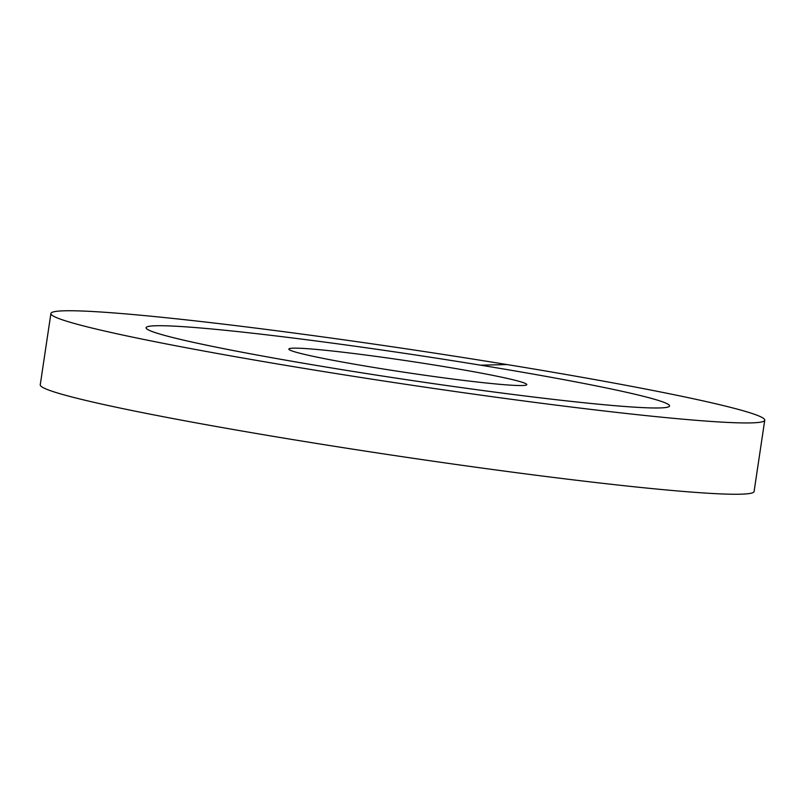 <?xml version="1.0" encoding="UTF-8"?>
<svg xmlns="http://www.w3.org/2000/svg" width="805" height="805" viewBox="0 0 805 805"><rect width="100%" height="100%" fill="white"/><g stroke="black" fill="none" stroke-linecap="round" stroke-linejoin="round"><path stroke-width="1.21" d="M659.265 407.954A264.654 12.89 8.5 0 0 669.569 405.972A264.654 12.89 8.5 0 0 445.507 359.573A264.654 12.89 8.5 0 0 156.391 325.743A264.654 12.89 -171.5 0 0 146.087 327.736A264.654 12.89 8.5 0 0 335.081 368.519A264.654 12.89 -171.5 0 0 669.569 405.972A264.654 12.89 -171.5 0 0 480.575 365.178A264.654 12.89 8.5 0 0 146.087 327.736A264.654 12.89 -171.5 0 0 370.149 374.134A264.654 12.89 -171.5 0 0 659.265 407.954M522.113 385.535A120.297 5.856 -171.5 0 1 390.697 370.159A120.297 5.856 -171.5 0 1 288.854 349.068A120.297 5.856 -171.5 0 1 293.533 348.163A120.297 5.856 8.5 0 1 424.96 363.538A120.297 5.856 8.5 0 1 526.802 384.629A120.297 5.856 8.5 0 1 522.113 385.535M507.029 364.564A360.882 17.579 8.5 0 0 50.906 313.507A360.882 17.579 8.5 0 0 308.627 369.133A360.882 17.579 -171.5 0 0 764.75 420.19A360.882 17.579 -171.5 0 0 507.029 364.564L480.575 365.178M50.906 313.507L40.25 384.81A360.882 17.579 8.5 0 0 297.971 440.436A360.882 17.579 -171.5 0 0 754.094 491.493L764.75 420.19"/></g></svg>
